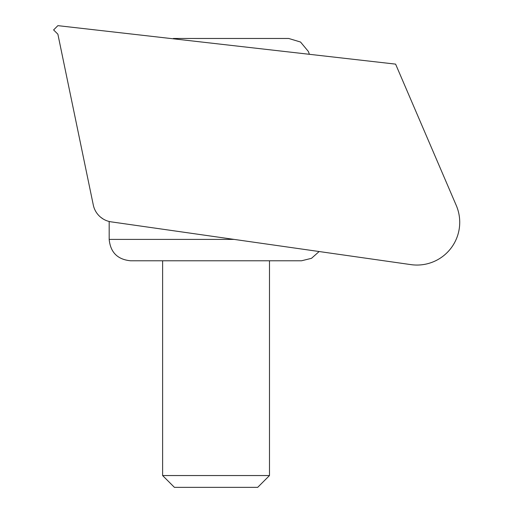 <?xml version="1.0" encoding="UTF-8"?>
<svg xmlns="http://www.w3.org/2000/svg" width="513" height="513" viewBox="0 0 513 513"><rect width="100%" height="100%" fill="white"/><g stroke="black" fill="none" stroke-linecap="round" stroke-linejoin="round"><path stroke-width="0.77" d="M111.212 221.866C97.124 216.351 97.124 216.351 111.212 221.866L410.939 264.625A42.752 42.752 0 0 0 456.262 205.437L395.6 64.125L57.879 25.65L53.602 29.927L57.879 34.198L93.302 205.046A21.373 21.373 0 0 0 111.212 221.866M100.625 217.191L103.075 218.936M331.475 253.287L319.15 251.53L311.494 258.321L301.554 260.777L130.552 260.777C117.567 259.507 110.442 252.383 109.179 239.398L109.179 221.475M162.615 475.551L269.492 475.551L257.693 487.35L174.414 487.35L162.615 475.551L162.615 260.777M309.371 54.301L308.409 51.518L300.535 42.034L288.729 38.475L173.304 38.475M234.133 239.398L109.179 239.398M269.492 475.551L269.492 260.777"/></g></svg>
